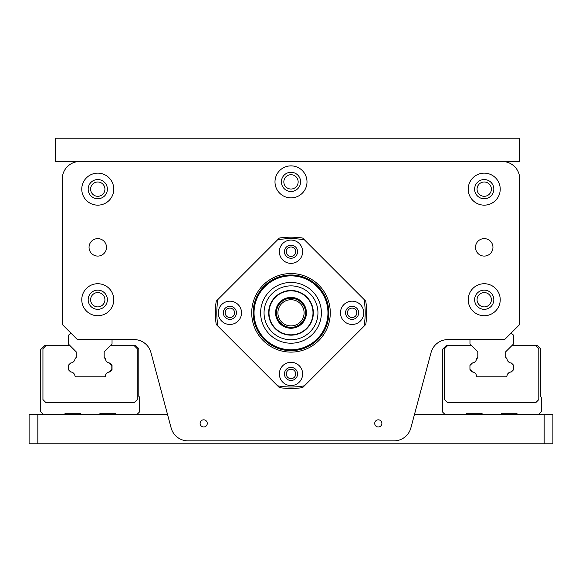 <?xml version="1.0" encoding="UTF-8"?>
<svg xmlns="http://www.w3.org/2000/svg" width="582" height="582" viewBox="0 0 582 582"><rect width="100%" height="100%" fill="white"/><g stroke="black" fill="none" stroke-linecap="round" stroke-linejoin="round"><path stroke-width="0.87" d="M447.929 339.597A17.46 17.46 0 0 0 431.066 352.539L410.87 427.923A17.46 17.46 0 0 1 393.999 440.865L188.001 440.865A17.46 17.46 0 0 1 171.13 427.923L150.934 352.539A17.46 17.46 0 0 0 134.071 339.597L77.406 339.597L62.274 324.465L62.274 178.965A17.46 17.46 0 0 1 79.734 161.505L502.266 161.505A17.46 17.46 0 0 1 519.726 178.965L519.726 324.465L504.594 339.597L447.929 339.597A17.46 17.46 0 0 0 431.066 352.539L414.42 414.675L544.17 414.675L544.17 443.775L552.9 443.775L552.9 414.675L544.17 414.675M200.121 423.405A3.579 3.579 0 0 1 205.49 420.306A3.579 3.579 0 0 1 205.49 426.504A3.579 3.579 0 0 1 200.121 423.405M374.721 423.405A3.579 3.579 0 0 1 380.09 420.306A3.579 3.579 0 0 1 380.09 426.504A3.579 3.579 0 0 1 374.721 423.405M274.995 181.875A16.005 16.005 0 0 1 299.002 168.016A16.005 16.005 0 0 1 299.002 195.734A16.005 16.005 0 0 1 274.995 181.875M81.771 299.73A16.005 16.005 0 0 1 105.779 285.871A16.005 16.005 0 0 1 105.779 313.589A16.005 16.005 0 0 1 81.771 299.73M81.771 189.15A16.005 16.005 0 0 1 105.779 175.291A16.005 16.005 0 0 1 105.779 203.009A16.005 16.005 0 0 1 81.771 189.15M468.219 299.73A16.005 16.005 0 0 1 492.227 285.871A16.005 16.005 0 0 1 492.227 313.589A16.005 16.005 0 0 1 468.219 299.73M468.219 189.15A16.005 16.005 0 0 1 492.227 175.291A16.005 16.005 0 0 1 492.227 203.009A16.005 16.005 0 0 1 468.219 189.15M89.046 247.35A8.73 8.73 0 0 1 97.776 238.62A8.73 8.73 0 0 1 106.506 247.35A8.73 8.73 0 0 1 97.776 256.08A8.73 8.73 0 0 1 89.046 247.35M475.494 247.35A8.73 8.73 0 0 1 484.224 238.62A8.73 8.73 0 0 1 492.954 247.35A8.73 8.73 0 0 1 484.224 256.08A8.73 8.73 0 0 1 475.494 247.35M277.556 239.849L216.242 301.156A75.66 75.66 0 0 0 216.242 324.494L279.331 387.583A75.66 75.66 0 0 0 302.669 387.583L365.758 324.494A75.66 75.66 0 0 0 365.758 301.156L302.669 238.067A75.66 75.66 0 0 0 279.331 238.067L277.556 239.849A74.205 74.205 0 0 1 304.444 239.849M363.976 299.381A74.205 74.205 0 0 1 363.976 326.269M304.444 385.801A74.205 74.205 0 0 1 277.556 385.801M218.024 326.269A74.205 74.205 0 0 1 218.024 299.381M302.64 251.715A11.64 11.64 0 0 1 285.18 261.798A11.64 11.64 0 0 1 285.18 241.632A11.64 11.64 0 0 1 302.64 251.715M352.11 324.465A11.64 11.64 0 0 1 342.027 307.005A11.64 11.64 0 0 1 362.193 307.005A11.64 11.64 0 0 1 352.11 324.465M279.36 373.935A11.64 11.64 0 0 1 296.82 363.852A11.64 11.64 0 0 1 296.82 384.018A11.64 11.64 0 0 1 279.36 373.935M229.89 301.185A11.64 11.64 0 0 1 239.973 318.645A11.64 11.64 0 0 1 219.807 318.645A11.64 11.64 0 0 1 229.89 301.185M291 352.117A39.292 39.292 0 0 1 256.975 293.183A39.292 39.292 0 0 1 325.025 293.183A39.292 39.292 0 0 1 291 352.117M284.452 251.715A6.548 6.548 0 0 0 291 258.262A6.548 6.548 0 0 0 297.548 251.715A6.548 6.548 0 0 0 291 245.168A6.548 6.548 0 0 0 284.452 251.715M352.11 306.278A6.548 6.548 0 0 0 345.562 312.825A6.548 6.548 0 0 0 352.11 319.373A6.548 6.548 0 0 0 358.658 312.825A6.548 6.548 0 0 0 352.11 306.278M297.548 373.935A6.548 6.548 0 0 0 291 367.388A6.548 6.548 0 0 0 284.452 373.935A6.548 6.548 0 0 0 291 380.483A6.548 6.548 0 0 0 297.548 373.935M229.89 319.373A6.548 6.548 0 0 0 236.438 312.825A6.548 6.548 0 0 0 229.89 306.278A6.548 6.548 0 0 0 223.343 312.825A6.548 6.548 0 0 0 229.89 319.373M291 350.662A37.837 37.837 0 0 1 258.233 293.91A37.837 37.837 0 0 1 323.767 293.91A37.837 37.837 0 0 1 291 350.662M225.176 312.825A4.714 4.714 0 0 1 229.89 308.111A4.714 4.714 0 0 1 234.604 312.825A4.714 4.714 0 0 1 229.89 317.539A4.714 4.714 0 0 1 225.176 312.825M286.286 373.935A4.714 4.714 0 0 1 291 369.221A4.714 4.714 0 0 1 295.714 373.935A4.714 4.714 0 0 1 291 378.649A4.714 4.714 0 0 1 286.286 373.935M347.396 312.825A4.714 4.714 0 0 1 352.11 308.111A4.714 4.714 0 0 1 356.824 312.825A4.714 4.714 0 0 1 352.11 317.539A4.714 4.714 0 0 1 347.396 312.825M295.714 251.715A4.714 4.714 0 0 1 291 256.429A4.714 4.714 0 0 1 286.286 251.715A4.714 4.714 0 0 1 291 247.001A4.714 4.714 0 0 1 295.714 251.715M300.603 181.875A9.603 9.603 0 0 0 286.199 173.56A9.603 9.603 0 0 0 286.199 190.19A9.603 9.603 0 0 0 300.603 181.875M107.379 299.73A9.603 9.603 0 0 0 92.975 291.415A9.603 9.603 0 0 0 92.975 308.045A9.603 9.603 0 0 0 107.379 299.73M107.379 189.15A9.603 9.603 0 0 0 92.975 180.835A9.603 9.603 0 0 0 92.975 197.465A9.603 9.603 0 0 0 107.379 189.15M493.827 299.73A9.603 9.603 0 0 0 479.423 291.415A9.603 9.603 0 0 0 479.423 308.045A9.603 9.603 0 0 0 493.827 299.73M493.827 189.15A9.603 9.603 0 0 0 479.423 180.835A9.603 9.603 0 0 0 479.423 197.465A9.603 9.603 0 0 0 493.827 189.15M491.375 189.15A7.151 7.151 0 0 1 480.645 195.348A7.151 7.151 0 0 1 480.645 182.952A7.151 7.151 0 0 1 491.375 189.15M491.375 299.73A7.151 7.151 0 0 1 480.645 305.928A7.151 7.151 0 0 1 480.645 293.532A7.151 7.151 0 0 1 491.375 299.73M104.927 189.15A7.151 7.151 0 0 1 94.197 195.348A7.151 7.151 0 0 1 94.197 182.952A7.151 7.151 0 0 1 104.927 189.15M104.927 299.73A7.151 7.151 0 0 1 94.197 305.928A7.151 7.151 0 0 1 94.197 293.532A7.151 7.151 0 0 1 104.927 299.73M112.042 339.597L112.035 343.897L104.163 351.746L104.163 357.588L105.437 358.861A4.656 4.656 0 0 0 109.3 363.001L111.817 365.518L111.824 369.417L109.3 371.934A4.656 4.656 0 0 0 105.335 376.088L104.629 376.845L75.718 376.845L74.962 376.132A4.656 4.656 0 0 0 70.88 371.905L68.363 369.388L68.363 365.489L70.88 362.972A4.656 4.656 0 0 0 74.962 358.985L76.227 357.719L76.227 351.87L68.385 343.998L68.392 335.268L71.004 333.195M104.906 376.845L105.066 376.685A1.164 1.164 0 0 0 105.393 376.016A4.714 4.714 0 0 1 109.794 371.949L112.035 369.716L112.035 365.234L109.831 363.03A4.714 4.714 0 0 1 106.95 361.858M37.83 414.675L29.1 414.675L29.1 443.775L37.83 443.775L37.83 414.675L167.58 414.675M37.83 443.775L544.17 443.775M81.48 414.675L80.025 413.22L65.475 413.22L64.02 414.675M116.4 414.675L114.945 413.22L100.395 413.22L98.94 414.675M104.433 357.632L105.058 358.265L104.433 357.632A1.164 1.164 0 0 1 104.163 357.224M70.626 371.949A4.714 4.714 0 0 1 73.914 373.564A4.714 4.714 0 0 0 70.626 371.949L68.385 369.716L70.626 371.949M70.837 363.015A4.714 4.714 0 0 1 70.589 363.03L68.385 365.467M43.65 414.675L40.74 411.765L40.74 349.491L44.523 345.708L70.087 345.708M110.224 345.708L134.246 345.708L137.228 348.691L137.228 399.616L134.318 402.526L45.854 402.526L42.944 399.616L42.944 348.691L45.927 345.708M105.058 358.265A1.164 1.164 0 0 1 105.364 358.788M105.393 376.016A4.714 4.714 0 0 1 109.794 371.949L112.035 369.716L112.035 365.234L109.831 363.03M75.354 376.685A1.164 1.164 0 0 1 75.078 376.248M70.589 363.03L68.385 365.234M75.034 358.912A1.164 1.164 0 0 1 75.362 358.265L75.987 357.632A1.164 1.164 0 0 0 76.227 357.283M134.246 345.708L135.897 345.708L138.807 348.618L138.807 396.342L139.68 397.215L139.68 411.765L136.77 414.675M80.025 413.22L65.475 413.22M114.945 413.22L100.395 413.22M511.804 345.708L537.477 345.708L540.387 348.618L540.387 396.342L541.26 397.215L541.26 411.765L538.35 414.675M477.807 357.283A1.164 1.164 0 0 1 477.567 357.632L476.942 358.265A1.164 1.164 0 0 0 476.614 358.912M472.417 363.015A4.714 4.714 0 0 1 472.169 363.03L469.965 365.467M469.965 369.41L472.206 371.949A4.714 4.714 0 0 1 475.494 373.564M476.934 376.685L476.934 376.685A1.164 1.164 0 0 1 476.658 376.248M506.638 358.265L506.013 357.632L506.638 358.265A1.164 1.164 0 0 1 506.944 358.788M510.996 333.195L513.622 335.167L513.615 343.897L505.743 351.746L505.743 357.588L507.017 358.861A4.656 4.656 0 0 0 510.88 363.001L513.397 365.518L513.404 369.417L510.88 371.934A4.656 4.656 0 0 0 506.915 376.088L506.209 376.845L477.094 376.845L476.542 376.132A4.656 4.656 0 0 0 472.46 371.905L469.943 369.388L469.943 365.489L472.46 362.972A4.656 4.656 0 0 0 476.542 358.985L477.807 357.719L477.807 351.87L469.965 343.998L469.972 339.597M506.486 376.845L506.646 376.685A1.164 1.164 0 0 0 506.973 376.016A4.714 4.714 0 0 1 511.374 371.949L513.615 369.716L513.615 365.234L511.411 363.03A4.714 4.714 0 0 1 508.53 361.858A4.714 4.714 0 0 0 511.411 363.03L513.615 365.234L513.615 369.716L511.374 371.949M445.23 414.675L442.32 411.765L442.32 349.491L446.103 345.708L471.667 345.708M483.06 414.675L481.605 413.22L467.055 413.22L465.6 414.675M517.98 414.675L516.525 413.22L501.975 413.22L500.52 414.675M535.826 345.708L538.808 348.691L538.808 399.616L535.898 402.526L447.434 402.526L444.524 399.616L444.524 348.691L447.507 345.708M506.013 357.632A1.164 1.164 0 0 1 505.743 357.224M506.973 376.016A1.164 1.164 0 0 1 506.646 376.685M469.965 369.716L472.206 371.949M472.169 363.03L469.965 365.234M481.605 413.22L467.055 413.22M516.525 413.22L501.975 413.22M502.266 161.505L519.726 161.505L519.726 138.225L55.29 138.225L55.29 161.505L79.734 161.505M298.151 181.875A7.151 7.151 0 0 1 287.421 188.073A7.151 7.151 0 0 1 287.421 175.677A7.151 7.151 0 0 1 298.151 181.875M328.83 312.825A37.83 37.83 0 0 0 272.085 280.066A37.83 37.83 0 0 0 272.085 345.584A37.83 37.83 0 0 0 328.83 312.825M253.17 312.825A37.83 37.83 0 0 0 309.915 345.584A37.83 37.83 0 0 0 309.915 280.066A37.83 37.83 0 0 0 253.17 312.825A37.83 37.83 0 0 0 309.915 345.584A37.83 37.83 0 0 0 309.915 280.066A37.83 37.83 0 0 0 253.17 312.825M260.62 312.825A30.38 30.38 0 0 0 306.19 339.139A30.38 30.38 0 0 0 306.19 286.511A30.38 30.38 0 0 0 260.62 312.825M264.053 312.825A26.947 26.947 0 0 0 304.473 336.163A26.947 26.947 0 0 0 304.473 289.487A26.947 26.947 0 0 0 264.053 312.825M268.651 312.825A22.349 22.349 0 0 0 302.174 332.177A22.349 22.349 0 0 0 302.174 293.474A22.349 22.349 0 0 0 268.651 312.825M269 312.825A22 22 0 0 0 302 331.878A22 22 0 0 0 302 293.772A22 22 0 0 0 269 312.825M291 327.375A14.55 14.55 0 0 0 303.6 305.55A14.55 14.55 0 0 0 278.4 305.55A14.55 14.55 0 0 0 291 327.375M291 325.92A13.095 13.095 0 0 1 279.658 306.278A13.095 13.095 0 0 1 302.342 306.278A13.095 13.095 0 0 1 291 325.92M254.043 312.825A36.957 36.957 0 0 0 309.478 344.828A36.957 36.957 0 0 0 309.478 280.822A36.957 36.957 0 0 0 254.043 312.825M275.577 312.825A15.423 15.423 0 0 0 298.712 326.182A15.423 15.423 0 0 0 298.712 299.468A15.423 15.423 0 0 0 275.577 312.825"/></g></svg>
